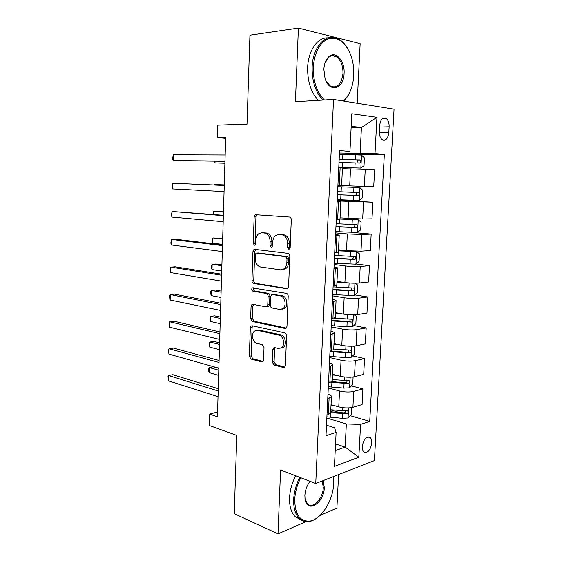 <?xml version="1.0" encoding="UTF-8"?>
<svg xmlns="http://www.w3.org/2000/svg" width="562" height="562" viewBox="0 0 562 562"><rect width="100%" height="100%" fill="white"/><g stroke="black" fill="none" stroke-linecap="round" stroke-linejoin="round"><path stroke-width="0.84" d="M288.742 249.233L289.5 249.015L290.168 247.568L291.292 219.819C291.235 218.225 290.624 217.297 289.458 217.044L255.155 214.691L254.15 216.82L253.237 243.36L254.41 245.243L255.064 245.067L255.717 243.641L255.836 240.206C256.005 237.227 257.031 235.021 258.899 233.595L261.85 232.78L264.569 233.047C268.088 233.89 269.943 236.806 270.125 241.779L269.999 245.271L271.221 247.196L271.924 246.999L272.577 245.566L272.711 242.06C272.893 239.082 273.926 236.862 275.816 235.394L278.998 234.487L281.836 234.775C285.51 235.64 287.435 238.618 287.618 243.697L287.47 247.266L288.742 249.233M371.791 443.025C371.896 440.503 371.37 438.683 370.21 437.552C366.291 436.119 363.635 439.091 362.237 446.481C362.139 448.982 362.666 450.787 363.804 451.911C367.752 453.351 370.414 450.387 371.791 443.025M272.324 362.125L274.059 365.061L283.424 367.485L284.716 367.162L285.405 365.469L286.599 335.802C286.55 334.242 285.953 333.266 284.808 332.866L252.148 325.77L251.073 326.037L250.329 327.815L249.345 356.238L250.989 359.083L261.695 361.858L262.875 361.57L263.564 359.877L264.021 347.534L262.321 344.661L256.96 343.389C252.654 342.637 250.87 333.737 254.488 331.095L257.424 330.358L278.907 335.114C283.36 335.802 285.377 344.766 281.702 347.625L278.38 348.482L274.734 347.611L273.525 347.92L272.802 349.648L272.324 362.125L274.087 361.759L275.823 364.689L284.85 367.021M357.165 103.253L360.144 43.66L298.394 28.1L249.935 35.188L247.013 124.111L217.62 125.143L217.269 137.627L225.664 137.465L217.424 416.807L209.478 414.061L209.155 425.434L236.799 435.417L234.235 513.668L278 533.9L305.847 521.684M298.394 28.1L295.422 101.722L333.526 99.453L315.746 483.496L280.578 470.001L278 533.9M286.571 288.896L287.737 288.58L288.587 286.648L289.816 256.202C289.767 254.614 289.156 253.673 287.997 253.378L254.804 249.352L253.869 249.605L252.949 251.614L251.945 280.747C252.001 282.257 252.556 283.171 253.617 283.494L287.33 288.819M288.201 296.258L286.985 326.311L286.22 328.117L284.99 328.447L252.296 321.52L250.638 318.724L251.059 306.445L251.853 304.604L252.893 304.337L265.882 306.81L266.985 306.522L267.786 304.667L268.102 296.315C268.046 294.776 267.47 293.842 266.374 293.497L252.823 291.144C251.537 290.336 251.347 289.254 252.24 287.892L286.395 293.378C287.547 293.722 288.144 294.685 288.201 296.258M319.933 515.509L336.905 508.062L338.584 474.581M379.638 125.572L379.322 131.459C379.252 135.428 380.249 138.196 382.315 139.769C385.792 141.006 387.956 138.624 388.806 132.618L389.129 126.815C389.213 122.797 388.194 119.987 386.073 118.392C382.631 117.191 380.488 119.58 379.638 125.572M333.526 99.453L394.039 109.176L374.397 460.594L315.746 483.496M339.504 151.986L348.054 151.993L349.957 151.41L339.574 150.511L325.995 435.705L336.111 432.389L334.552 427.731L326.494 425.209M349.957 151.41L351.812 113.735L376.933 117.339L375.002 153.581L339.455 152.997M339.399 154.276L384.338 154.395L375.002 153.581M384.338 154.395L369.719 421.395L360.579 424.387L358.83 457.215L334.432 466.39L336.111 432.389M217.564 412.016L209.478 414.061M217.269 137.627L225.636 138.378M351.117 127.827L361.429 127.546L351.194 126.274M360.13 153.026L361.429 127.546L376.933 117.339M335.542 443.931L345.159 447.113L346.34 423.959L326.831 418.03M351.433 385.911L362.919 388.897L362.083 404.549L352.901 407.281C348.651 408.258 343.937 408.117 338.753 406.853L331.046 404.64M362.919 388.897L353.723 391.412C349.466 392.311 344.738 392.164 339.539 390.976L328.264 387.942M352.648 355.865L364.534 358.556L363.691 374.369L354.489 376.695C350.224 377.516 345.49 377.369 340.27 376.245L332.507 374.285M364.534 358.556L355.317 360.663C351.046 361.408 346.297 361.254 341.064 360.207L329.711 357.551M353.835 325.538L366.171 327.913L365.321 343.888L356.09 345.792C351.812 346.459 347.049 346.304 341.801 345.328L333.99 343.635M366.171 327.913L356.926 329.592C352.648 330.182 347.871 330.027 342.602 329.128L331.18 326.852M354.966 294.924L367.822 296.961L366.958 313.097L357.706 314.572C353.421 315.078 348.63 314.924 343.347 314.095L335.479 312.662M367.822 296.961L358.556 298.211C354.257 298.64 349.459 298.478 344.155 297.727L332.655 295.851M356.048 264.028L369.487 265.693L368.623 281.991L359.343 283.03C355.043 283.381 350.231 283.22 344.906 282.538L336.989 281.386M369.487 265.693L360.2 266.5C355.894 266.767 351.067 266.599 345.728 266.002L334.144 264.526M352.219 232.415L371.173 234.108L370.295 250.575L360.994 251.165L346.487 250.659L338.514 249.781M371.173 234.108L361.858 234.466L347.316 233.954L335.655 232.886M337.207 200.255L372.88 202.201L371.988 218.836L362.666 218.969L340.052 217.852M372.88 202.201L337.172 200.915M364.352 186.436L365.237 169.387L374.594 169.963L373.702 186.767L341.605 185.593M365.237 169.387L342.42 168.691M335.212 450.626L345.159 447.113L358.83 457.215M285.749 266.711L285.672 268.776M330.99 350.962L331.91 351.173M332.191 380.903L336.61 382.055M330.786 409.972L339.525 412.536M350.189 415.669L369.719 421.395M337.91 185.509L341.605 185.636L342.455 168.059L338.753 167.764M337.151 201.442L340.825 201.779L337.13 201.8M339.989 219.103L336.294 219.356M335.577 234.424L339.216 235.141L335.528 235.471M338.394 252.219L334.699 252.837M334.025 267.055C336.596 267.421 337.797 267.779 337.629 268.144L333.94 268.784M336.814 284.983L333.125 285.967M332.486 299.349C335.036 299.813 336.231 300.298 336.055 300.803L332.374 301.738M335.254 317.404L331.566 318.738M330.962 331.306C333.498 331.868 334.678 332.479 334.495 333.125L330.821 334.341M333.702 349.487L330.02 351.166M329.458 362.933C331.973 363.593 333.14 364.317 332.95 365.103L329.283 366.607M332.177 381.233L328.489 383.249M327.969 394.229C330.463 394.995 331.622 395.831 331.425 396.751L327.765 398.528M330.66 412.649L328.32 414.601L326.979 415.002M346.34 423.959L360.579 424.387M289.781 248.734L289.254 247.168L289.395 243.613C289.219 238.548 287.294 235.576 283.62 234.712L281.836 234.775M279.616 234.466L283.62 234.712M262.566 232.759L266.36 232.991C269.879 233.834 271.734 236.735 271.91 241.702L271.783 245.187L272.24 246.662M257.199 214.543L255.942 216.806L255.022 243.276L255.422 244.667M255.724 249.465L254.741 251.516L253.729 280.586C253.778 282.089 254.34 282.995 255.401 283.318L287.709 288.601M287.013 258.71L285.749 256.736L256.637 253.076L255.97 253.258L255.331 254.663L255.204 258.26C255.373 263.121 257.178 266.03 260.627 267.006L280.466 269.83L283.986 268.847C285.728 267.407 286.69 265.278 286.866 262.454L287.013 258.71L288.791 258.59L287.526 256.616L285.749 256.736M258.099 252.991L287.526 256.616M282.342 269.697L285.763 268.706C287.512 267.266 288.468 265.138 288.643 262.321L286.866 262.454M288.791 258.59L288.643 262.321M286.283 328.06L254.066 321.26L252.296 321.52M253.539 304.464L252.837 306.22L252.415 318.471L254.066 321.26M267.196 306.494L268.762 306.29L269.563 304.435L269.872 296.104C269.823 294.572 269.247 293.638 268.151 293.301L254.6 290.954L252.823 291.144M253.848 287.863C253.153 289.254 253.406 290.287 254.6 290.954M279.82 309.458L282.967 308.608C286.887 305.742 284.955 296.413 280.347 295.928L272.584 294.579L271.481 294.874L270.659 296.764L270.343 305.145C270.392 306.676 270.975 307.625 272.078 307.99L279.82 309.458M281.878 309.262L284.737 308.369C288.657 305.503 286.725 296.202 282.117 295.717L280.347 295.928M273.61 294.46L282.117 295.717M275.162 347.716L274.565 349.318L274.087 361.759M280.775 348.243L283.466 347.295C287.133 344.443 285.124 335.5 280.67 334.819L278.907 335.114M257.066 330.301L259.194 330.077L280.67 334.819M252.71 325.89L252.099 327.541L251.109 355.901L252.76 358.739L263.044 361.394M338.774 167.399L360.769 168.101L364.014 165.706L364.415 157.915L361.436 155.063L339.392 154.304M360.769 168.101L338.774 167.321M339.012 162.383L359.589 163.064C361.029 162.411 361.211 161.399 360.151 160.037L339.16 159.257M339.153 159.369L356.779 159.903L357.306 160.008L357.938 162.341M215.021 161.203L214.979 162.917L224.905 163.233M214.34 161.196L214.979 162.917L224.912 163.057M224.969 161.111L173.124 160.493L173.244 154.782L225.151 154.986M224.962 161.322L173.124 160.493L172.611 158.842L173.244 154.782M337.235 199.629L359.111 200.458L362.349 197.936L362.75 190.23L359.771 187.553L337.846 186.746M359.771 187.553L337.853 186.739M337.467 194.74L357.938 195.527C359.343 194.873 359.547 193.876 358.542 192.541L337.614 191.649M224.266 184.912L214.375 184.533L214.361 184.996M358.542 192.541L355.732 192.415C356.94 193.792 356.694 194.782 354.987 195.386L337.474 194.698M224.266 184.954L214.375 184.533L214.157 184.989M335.711 231.614L357.474 232.485L360.706 229.844L361.099 222.215L358.127 219.714L339.996 219.04M358.127 219.714L340.003 218.892M335.943 226.774L356.301 227.652C357.685 226.999 357.896 226.015 356.947 224.709L336.09 223.711M223.472 211.797L213.623 211.347L213.532 214.487M354.271 224.54C355.289 225.931 354.987 226.886 353.372 227.406L335.95 226.584M223.465 212.113L213.623 211.347L212.858 214.431M334.207 263.262L355.851 264.189L359.069 261.421L359.462 253.876L356.498 251.551L338.457 250.856M356.498 251.551L338.472 250.582M334.432 258.471L354.685 259.454C356.041 258.794 356.266 257.825 355.367 256.546L334.58 255.443M222.685 238.457L212.879 237.937L212.731 243.227L222.51 244.4M352.88 256.405C353.631 257.796 353.259 258.696 351.77 259.103L334.446 258.148M222.671 239.04L212.879 237.937L212.169 239.264L212.106 241.372L212.731 243.227M224.252 185.425L172.639 183.24L224.252 185.481M172.52 188.902L172.014 187.153L172.639 183.24L172.52 188.902L224.069 191.551M223.367 215.295L172.042 211.453L223.36 215.689M171.923 217.058L171.417 215.204L172.042 211.453L171.923 217.058L223.184 221.695M222.496 244.884L175.78 239.25L171.445 239.405L222.475 245.608M171.326 244.962L170.827 243.016L171.445 239.405L171.326 244.962L222.299 251.551M352.451 283.171L336.94 282.356M343.53 282.342L336.961 281.948M355.114 283.22L357.846 285.215L357.46 292.69L354.25 295.577L332.711 294.6M332.936 289.859L353.084 290.926C354.411 290.266 354.65 289.311 353.8 288.06L333.083 286.859M221.906 264.885L216.054 264.028L212.141 264.295L212 269.542L221.723 271.046M351.426 287.948C351.988 289.297 351.573 290.147 350.189 290.484L332.964 289.395M221.885 265.735L212.141 264.295L211.438 265.51L211.375 267.603L212 269.542M221.632 274.193L175.175 266.817L170.855 267.112L221.604 275.232M170.743 272.619L170.244 270.575L170.855 267.112L170.743 272.619L221.428 281.126M343.178 101.005C349.459 95.547 352.985 87.005 353.765 75.385C354.081 68.206 353.077 61.413 350.751 55.006C345.518 42.361 338.261 36.867 328.988 38.539C319.841 42.199 314.608 51.76 313.287 67.222C313.132 81.609 316.863 92.533 324.457 99.994M322.904 100.085C315.549 92.33 311.959 81.364 312.135 67.173C312.676 46.295 326.564 32.006 338.38 38.954C341.97 40.893 345.061 44.075 347.66 48.515M344.084 73.432C343.867 89.042 329.388 93.341 325.04 78.462L323.86 69.358C324.232 63.541 325.96 59.256 329.051 56.509C335.823 50.411 345.019 61.139 344.084 73.432M326.122 81.195L330.589 86.232C337.432 88.487 341.57 84.209 342.989 73.39C343.045 65.318 340.713 59.691 336.013 56.516C333.47 55.202 331.025 55.469 328.686 57.317L324.92 63.176M318.443 100.352C311.074 92.639 307.47 81.729 307.639 67.616C308.152 50.58 317.685 37.015 327.983 37.879M333.842 55.764L334.755 56.65M350.196 91.346C348.468 95.407 346.262 98.645 343.593 101.069M300.825 477.77C297.172 484.697 295.141 491.933 294.741 499.478C294.938 514.406 299.918 521.62 309.69 521.107C321.141 519.66 333.104 500.573 333.631 483.875L333.322 476.632M318.176 517.033C315.142 519.562 312.086 521.086 309.009 521.592C305.285 522.154 302.054 521.129 299.314 518.522C295.31 514.413 293.434 508.048 293.673 499.442C294.074 491.792 296.125 484.437 299.82 477.384M323.185 480.587L324.302 487.612C324.141 503.152 306.915 513.928 305.054 499.084L304.871 495.41C305.229 490.099 306.957 485.399 310.062 481.311M304.969 498.424L307.463 503.917C312.711 509.544 323.108 498.557 323.283 487.584L322.237 480.96M300.803 519.766L295.226 516.759C291.214 512.649 289.332 506.313 289.563 497.749C289.964 490.134 292.001 482.814 295.696 475.803M338.422 313.203L335.465 313.006M343.101 314.053L335.437 313.54M354.193 314.853L356.245 316.237L355.858 323.635L352.662 326.641L346.916 326.768L331.236 325.616M331.461 320.923L351.496 322.089C352.803 321.422 353.048 320.481 352.248 319.258L334.362 318.19M221.133 291.095L215.309 290.041L211.417 290.435L211.27 295.633L220.943 297.467M349.95 319.16C350.358 320.466 349.915 321.26 348.623 321.541L331.489 320.333M221.098 292.198L211.417 290.435L210.715 291.538L210.652 293.61L211.27 295.633M334.783 343.803L333.983 343.747M339.42 344.815L333.947 344.408M353.336 346.129L354.657 346.951L354.278 354.278L351.088 357.39L345.37 357.594L329.775 356.322M220.367 317.08L214.572 315.837L210.694 316.35L210.546 321.506L220.171 323.663M329.992 351.679L349.922 352.929C351.208 352.262 351.468 351.327 350.709 350.14L333.723 349.072M348.461 350.063C348.742 351.306 348.278 352.051 347.077 352.297L330.646 351.032M220.325 318.436L210.694 316.35L209.998 317.347L209.935 319.399L210.546 321.506M336.49 375.29L332.479 374.966M352.522 377.039L353.084 377.355L352.711 384.612L349.529 387.836L343.839 388.11L328.327 386.726M219.609 342.848L213.841 341.415L209.97 342.054L209.83 347.168L219.405 349.634M331.236 382.427L348.37 383.467C349.627 382.792 349.901 381.872 349.178 380.706L332.254 379.589M346.571 380.053C347.379 381.31 347.035 382.202 345.539 382.736L332.121 381.682M219.559 344.457L209.97 342.054L209.282 342.939L209.226 344.977L209.83 347.168M220.775 303.227L174.571 294.137L170.272 294.572L220.733 304.583M170.16 300.031L169.71 295.71L170.272 294.572L170.16 300.031L220.564 310.421M219.925 331.987L173.981 321.218L169.696 321.787L219.875 333.659M169.576 327.203L169.092 324.962L169.141 322.806L169.696 321.787L169.576 327.203L219.707 339.434M219.089 360.481L173.391 348.061L169.12 348.763L219.025 362.455M169.007 354.13L168.523 351.805L168.572 349.662L169.12 348.763L169.007 354.13L218.857 368.18M333.99 405.483L331.018 405.223M351.524 407.605L351.159 414.644L347.99 417.988L342.321 418.325L326.894 416.828M218.85 368.405L213.117 366.789L209.261 367.541L209.12 372.613L218.646 375.388M345.138 410.281C345.82 411.524 345.447 412.389 344.021 412.88L330.702 411.749M330.66 412.677L346.831 413.702C348.068 413.021 348.349 412.108 347.667 410.97L330.793 409.796M218.801 370.253L209.261 367.541L208.579 368.321L208.523 370.344L209.12 372.613M218.253 388.707L172.808 374.671L168.551 375.507L218.182 390.983M168.438 380.825L168.003 376.287L168.551 375.507L168.438 380.825L218.021 396.66M338.753 406.853L339.539 390.976M340.27 376.245L341.064 360.207M341.801 345.328L342.602 329.128M343.347 314.095L344.155 297.727M344.906 282.538L345.728 266.002M346.487 250.659L347.316 233.954M348.082 218.449L348.918 201.568M349.697 185.903L350.54 168.846M339.279 185.558L340.129 167.848M362.666 218.969L363.537 202.095M337.664 219.335L338.507 201.821M360.994 251.165L361.858 234.466M336.069 252.752L336.898 235.422M359.343 283.03L360.2 266.5M334.488 285.812L335.303 268.664M357.706 314.572L358.556 298.211M332.922 318.521L333.73 301.555M356.09 345.792L356.926 329.592M331.369 350.885L332.177 334.095M354.489 376.695L355.317 360.663M329.838 382.912L330.632 366.298M352.901 407.281L353.723 391.412M328.32 414.601L329.107 398.163M379.561 127.068L389.129 126.815M379.315 132.815L388.806 132.618M289.395 243.613L287.618 243.697M280.789 234.431L278.998 234.487M271.783 245.187L269.999 245.271M271.91 241.702L270.125 241.779M266.36 232.991L264.569 233.047M263.641 232.724L261.85 232.78M255.022 243.276L253.237 243.36M255.942 216.806L254.15 216.82M289.254 247.168L287.47 247.266M255.401 283.318L253.617 283.494M253.729 280.586L251.945 280.747M254.741 251.516L252.949 251.614M258.422 252.97L256.637 253.076M285.995 328.278L284.99 328.447M252.415 318.471L250.638 318.724M252.837 306.22L251.059 306.445M269.563 304.435L267.786 304.667M269.872 296.104L268.102 296.315M268.151 293.301L266.374 293.497M274.361 294.376L272.584 294.579M274.565 349.318L272.802 349.648M259.194 330.077L257.424 330.358M262.798 361.633L261.695 361.858M252.76 358.739L250.989 359.083M251.109 355.901L249.345 356.238M252.099 327.541L250.329 327.815M284.639 367.225L283.424 367.485M275.823 364.689L274.059 365.061M360.846 168.038L361.507 155.133M342.658 159.355L342.897 154.395M342.265 167.427L342.504 162.481M355.296 159.741L355.549 154.768M354.889 167.841L355.142 162.882M356.779 159.903L359.75 159.931M359.195 200.395L359.849 187.624M341.092 191.782L341.331 186.879M340.705 199.777L340.944 194.881M353.667 192.267L353.912 187.343M353.266 200.283L353.512 195.372M354.987 195.386L357.938 195.527M357.558 232.422L358.205 219.777M339.546 223.887L339.771 219.229M339.167 231.797L339.399 226.95M352.051 224.456L352.297 219.587M351.65 232.387L351.896 227.533M353.372 227.406L356.301 227.652M355.936 264.126L356.575 251.607M338.015 255.654L338.169 252.464M337.643 263.487L337.867 258.689M350.449 256.321L350.695 251.495M350.056 264.168L350.302 259.363M351.77 259.103L354.685 259.454M354.334 295.5L354.959 283.22M336.505 287.105L336.589 285.348M336.125 294.853L336.357 290.111M348.869 287.856L349.107 283.079M348.475 295.626L348.714 290.863M350.189 290.484L353.084 290.926M352.739 326.564L353.343 314.868M335.001 318.24L335.015 317.888M334.629 325.911L334.861 321.211M347.302 319.068L347.527 314.636M346.916 326.768L347.154 322.054M348.623 321.541L351.496 322.089M351.173 357.313L351.735 346.199M333.147 356.652L333.371 352.002M345.749 349.971L345.953 345.96M345.37 357.594L345.602 352.922M347.077 352.297L349.922 352.929M349.613 387.759L350.154 377.207M331.685 387.092L331.903 382.483M344.211 380.565L344.394 376.969M343.839 388.11L344.07 383.488M345.539 382.736L348.37 383.467M348.068 417.903L348.58 407.907M330.231 417.222L330.414 413.484M342.694 410.857L342.855 407.661M342.321 418.325L342.546 413.751M344.021 412.88L346.831 413.702M368.096 436.899L370.21 437.552M339.989 219.173L340.825 201.779M338.387 252.345L339.216 235.141M336.807 285.173L337.629 268.144M335.24 317.656L336.055 300.803M333.688 349.796L334.495 333.125M332.156 381.598L332.95 365.103M330.639 413.077L331.425 396.751M382.687 118.512L386.073 118.392M256.946 214.677L255.155 214.691M255.654 249.507L253.869 249.605M285.763 268.706L283.986 268.847M253.329 304.421L251.853 304.604M268.762 306.29L266.985 306.522M253.35 287.779L252.24 287.892M284.737 308.369L282.967 308.608M274.923 347.66L273.525 347.92M283.466 347.295L281.702 347.625M252.429 325.834L251.073 326.037M357.306 160.008L360.151 160.037M355.149 224.561L356.947 224.709M354.257 256.42L355.367 256.546M352.929 287.934L353.8 288.06M328.686 57.317L329.051 56.509M304.976 498.473L305.054 499.084M295.226 516.759L299.314 518.522M309.69 521.107L309.009 521.592M351.503 319.118L352.248 319.258M350.035 349.986L350.709 350.133M348.559 380.544L349.178 380.706M347.091 410.801L347.667 410.97"/></g></svg>
